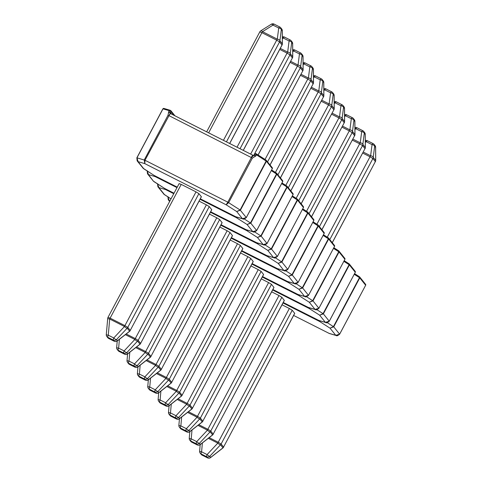 <?xml version="1.0" encoding="UTF-8"?>
<svg xmlns="http://www.w3.org/2000/svg" width="482" height="482" viewBox="0 0 482 482"><rect width="100%" height="100%" fill="white"/><g stroke="black" fill="none" stroke-linecap="round" stroke-linejoin="round"><path stroke-width="0.72" d="M251.351 157.554L169.007 115.662L144.98 160.265L144.811 163.633L144.257 159.946L167.917 115.451L169.134 110.655L162.994 108.848L136.966 157.801L138.093 161.657L137.159 160.88L136.858 157.789L144.98 160.265L227.811 202.169L251.447 157.367L254.285 155.041L255.978 155.849L252.327 158.15L228.667 202.645L226.16 204.784L227.811 202.169L240.114 209.983L266.142 161.03L256.508 154.855L255.978 155.849M173.869 115.258L171.008 111.673L168.808 115.794M196.023 191.878L181.232 184.395L110.119 318.138L124.91 325.621L196.023 191.878L198.897 193.637L127.784 327.38L130.236 330.441L201.349 196.698L198.897 193.637M179.177 183.66L181.232 184.395M106.335 334.496A2.826 0.464 5 0 0 106.287 334.574A2.826 0.464 5 0 0 108.269 335.189L113.77 337.972A2.826 0.85 43 0 0 116.469 339.623L117.385 340.762A2.826 0.934 52.1 0 1 117.259 340.973A2.826 0.934 52.1 0 1 117.024 341.045M114.306 341.28A2.826 0.596 -63.2 0 1 114.24 341.262A2.826 0.596 -63.2 0 1 114.198 341.226A2.826 2.747 141.3 0 0 117.385 340.762L129.634 331.212L127.188 328.152A2.826 2.747 141.3 0 0 127.784 327.38L124.91 325.621A2.826 0.596 -63.2 0 0 124.489 326.501A2.826 0.85 43 0 0 127.188 328.152L116.469 339.623A2.826 2.747 141.3 0 1 113.288 340.087L107.781 337.304L108.697 338.442L114.198 341.226L113.288 340.087A2.826 0.596 -63.2 0 1 113.77 337.972L124.489 326.501L109.697 319.018L108.269 335.189A2.826 0.596 -63.2 0 0 107.781 337.304A2.826 2.747 141.3 0 1 106.317 334.647M107.763 318.325A2.826 0.464 5 0 0 107.715 318.397A2.826 0.464 5 0 0 109.697 319.018A2.826 0.596 -63.2 0 1 110.119 318.138L108.064 317.403M129.634 331.212A2.826 0.934 52.1 0 1 129.507 331.423A2.826 2.826 0 0 0 130.267 330.519L130.236 330.441A2.826 2.747 141.3 0 1 129.634 331.212M259.846 31.939L261.907 32.674A2.826 0.596 116.8 0 1 262.503 31.673A2.826 1.06 -122 0 0 260.816 30.788L271.3 24.227A2.826 1.06 58 0 1 272.987 25.112L262.503 31.673L277.295 39.156L278.723 28.01A2.826 1.524 7.3 0 1 281.325 29.601L279.897 40.747A2.826 1.524 -172.7 0 0 277.295 39.156A2.826 0.596 116.8 0 0 276.698 40.157L261.907 32.674L208.64 132.845M271.119 24.443A2.826 1.06 58 0 1 271.3 24.227A2.826 2.826 0 0 1 274.071 24.1A2.826 0.596 116.8 0 0 272.987 25.112L278.723 28.01A2.826 0.596 116.8 0 1 279.807 26.998L274.071 24.1A2.826 0.596 116.8 0 1 274.119 24.136L279.753 26.986M229.649 143.473L282.018 44.977L279.572 41.916A2.826 2.747 141.3 0 0 279.897 40.747L282.35 43.808A2.826 0.615 -0.3 0 0 282.38 43.711A2.826 0.615 -0.3 0 0 282.35 43.615M282.277 30.607A2.826 0.615 179.7 0 1 282.307 30.691A2.826 0.615 179.7 0 1 282.271 30.788L281.325 29.601A2.826 2.747 141.3 0 0 280.741 27.757A2.826 2.826 0 0 0 279.807 26.998A2.826 0.596 116.8 0 1 279.855 27.04A2.826 2.747 141.3 0 1 280.741 27.757L281.687 28.944A2.826 2.747 141.3 0 1 282.271 30.788L282.35 43.808A2.826 2.747 141.3 0 1 282.018 44.977L281.97 45.073M244.428 218.973L243.006 218.942L236.126 216.918M243 218.936L242.434 218.701L246.302 217.563L272.324 168.616L266.438 161.253L240.41 210.206L236.704 211.544L240.114 209.983L246.314 217.593C244.38 219.057 243.277 219.503 243 218.936M154.113 175.412L177.243 187.161M235.903 216.828L200.295 198.819M137.171 160.898L143.431 168.58M254.321 155.035L254.815 154.047L253.809 155.355A1.133 0.651 75.7 0 1 253.966 155.264A1.133 0.651 75.7 0 1 254.942 156.638M251.441 157.728L252.327 158.15M167.917 115.451L168.61 115.825M168.32 112.818A1.133 0.88 -4 0 1 170.309 113.113A0.85 0.825 -38.7 0 0 170.652 113.638M126.212 333.99L135.285 338.581L206.392 204.838L199.066 201.127M206.392 204.838L209.266 206.591L138.159 340.334L140.605 343.395L211.719 209.658L209.266 206.591M116.704 347.456A2.826 0.464 5 0 0 116.656 347.528A2.826 0.464 5 0 0 118.638 348.149L124.139 350.932A2.826 0.85 43 0 0 126.844 352.583L127.754 353.722A2.826 0.934 52.1 0 1 127.628 353.933A2.826 0.934 52.1 0 1 127.393 354.005M124.675 354.24A2.826 0.596 -63.2 0 1 124.615 354.222A2.826 0.596 -63.2 0 1 124.567 354.186A2.826 2.747 141.3 0 0 127.754 353.722L140.003 344.172L137.557 341.111A2.826 2.747 141.3 0 0 138.159 340.334L135.285 338.581A2.826 0.596 -63.2 0 0 134.858 339.461A2.826 0.85 43 0 0 137.557 341.111L126.844 352.583A2.826 2.747 141.3 0 1 123.657 353.047L118.156 350.263L119.066 351.402L124.567 354.186L123.657 353.047A2.826 0.596 -63.2 0 1 124.139 350.932L134.858 339.461L125.362 334.653M140.003 344.172A2.826 0.934 52.1 0 1 139.876 344.377A2.826 2.826 0 0 0 140.636 343.473L140.605 343.395A2.826 2.747 141.3 0 1 140.003 344.172M282.344 37.234A2.826 1.06 58 0 1 283.356 38.066L282.356 38.693M292.646 43.561A2.826 0.615 179.7 0 1 292.676 43.651A2.826 2.826 0 0 0 292.056 41.904L291.11 40.717A2.826 2.747 141.3 0 0 290.224 39.994A2.826 0.596 116.8 0 0 290.176 39.958A2.826 0.596 116.8 0 0 289.092 40.97A2.826 1.524 7.3 0 1 291.694 42.561L290.266 53.707A2.826 1.524 -172.7 0 0 287.664 52.11L289.092 40.97L283.356 38.066A2.826 0.596 116.8 0 1 284.446 37.06A2.826 2.826 0 0 0 282.344 36.879M243.247 150.354L292.393 57.93L289.941 54.87A2.826 2.747 141.3 0 0 290.266 53.707L292.719 56.768A2.826 0.615 -0.3 0 0 292.749 56.671A2.826 0.615 -0.3 0 0 292.719 56.575M292.056 41.904A2.826 2.747 141.3 0 1 292.646 43.748L292.719 56.768A2.826 2.747 141.3 0 1 292.393 57.93L292.423 58.015A2.826 2.826 0 0 0 292.749 56.671L292.676 43.651A2.826 0.615 179.7 0 1 292.646 43.748L291.694 42.561A2.826 2.747 141.3 0 0 291.11 40.717A2.826 2.826 0 0 0 290.176 39.958L284.446 37.06A2.826 0.596 116.8 0 1 284.488 37.096L290.122 39.946M254.797 231.932L252.803 231.655L256.671 230.523L282.699 181.569L276.807 174.213L250.779 223.16L247.073 224.504L250.483 222.943L276.511 173.99L271.282 170.634M246.272 229.787L253.375 231.896C253.646 232.463 254.749 232.011 256.683 230.553L250.779 223.16L244.344 219.003M164.483 188.366L174.014 193.222L164.699 188.516M147.215 171.014L148.462 174.617L153.378 181.13L164.736 188.528L153.8 181.539M237.632 217.364L236.529 217.744L236.987 217.171M154.782 175.797L155.18 176.593L148.462 174.617L147.534 173.839L147.149 170.971M147.546 173.857L153.372 181.136M176.996 187.625L155.18 176.593L154.397 175.605M136.581 346.95L145.654 351.535L216.767 217.792L209.435 214.086M216.767 217.792L219.635 219.551L148.528 353.294L150.974 356.355L222.088 222.612L219.635 219.551M127.073 360.416A2.826 0.464 5 0 0 127.031 360.488A2.826 0.464 5 0 0 129.007 361.108L134.514 363.892A2.826 0.85 43 0 0 137.213 365.543L138.123 366.682A2.826 0.934 52.1 0 1 137.997 366.886A2.826 0.934 52.1 0 1 137.762 366.959M135.044 367.194A2.826 0.596 -63.2 0 1 134.984 367.182A2.826 0.596 -63.2 0 1 134.936 367.145A2.826 2.747 141.3 0 0 138.123 366.682L150.378 357.126L147.926 354.065A2.826 2.747 141.3 0 0 148.528 353.294L145.654 351.535A2.826 0.596 -63.2 0 0 145.227 352.414A2.826 0.85 43 0 0 147.926 354.065L137.213 365.543A2.826 2.747 141.3 0 1 134.026 366.007L128.525 363.223L129.435 364.362L134.936 367.145L134.026 366.007A2.826 0.596 -63.2 0 1 134.514 363.892L145.227 352.414L135.731 347.612M150.378 357.126A2.826 0.934 52.1 0 1 150.251 357.337A2.826 2.826 0 0 0 151.005 356.433L150.974 356.355A2.826 2.747 141.3 0 1 150.378 357.126M292.713 50.194A2.826 1.06 58 0 1 293.725 51.026L292.725 51.652M303.015 56.521A2.826 0.615 179.7 0 1 303.045 56.611A2.826 2.826 0 0 0 302.431 54.858L301.479 53.671A2.826 2.747 141.3 0 0 300.593 52.954A2.826 0.596 116.8 0 0 300.545 52.918A2.826 0.596 116.8 0 0 299.461 53.924A2.826 1.524 7.3 0 1 302.063 55.52L300.635 66.661A2.826 1.524 -172.7 0 0 298.033 65.07L299.461 53.924L293.725 51.026A2.826 0.596 116.8 0 1 294.815 50.014A2.826 2.826 0 0 0 292.713 49.833M258.057 154.969L302.762 70.89L300.31 67.829A2.826 2.747 141.3 0 0 300.635 66.661L303.088 69.721A2.826 0.615 -0.3 0 0 303.124 69.625A2.826 0.615 -0.3 0 0 303.088 69.529M302.431 54.858A2.826 2.747 141.3 0 1 303.015 56.707L303.088 69.721A2.826 2.747 141.3 0 1 302.762 70.89L302.792 70.968A2.826 2.826 0 0 0 303.124 69.625L303.045 56.611A2.826 0.615 179.7 0 1 303.015 56.707L302.063 55.52A2.826 2.747 141.3 0 0 301.479 53.671A2.826 2.826 0 0 0 300.545 52.918L294.815 50.014A2.826 0.596 116.8 0 1 294.857 50.056L300.491 52.9M265.166 244.892L263.172 244.615L267.04 243.476L293.068 194.529L287.176 187.167L261.148 236.12L257.442 237.457L260.858 235.897L286.88 186.95L281.651 183.594M256.641 242.741L263.744 244.856C264.016 245.416 265.124 244.97 267.052 243.512L267.016 243.518M157.584 183.973L158.831 187.57L157.915 186.811L164.175 194.499M248.001 230.318L246.898 230.703L247.362 230.131M157.596 183.708L157.909 186.793L157.518 183.925M165.151 188.751L165.549 189.547L164.766 188.558M146.956 359.903L156.023 364.494L227.136 230.751L219.804 227.046M227.136 230.751L230.01 232.511L158.897 366.254L161.343 369.314L232.457 235.571L230.01 232.511M137.448 373.369A2.826 0.464 5 0 0 137.4 373.448A2.826 0.464 5 0 0 139.376 374.062L144.883 376.846A2.826 0.85 43 0 0 147.582 378.497L148.492 379.635A2.826 0.934 52.1 0 1 148.366 379.846A2.826 0.934 52.1 0 1 148.137 379.918M145.413 380.153A2.826 0.596 -63.2 0 1 145.353 380.141A2.826 0.596 -63.2 0 1 145.305 380.099A2.826 2.747 141.3 0 0 148.492 379.635L160.747 370.086L158.295 367.025A2.826 2.747 141.3 0 0 158.897 366.254L156.023 364.494A2.826 0.596 -63.2 0 0 155.596 365.374A2.826 0.85 43 0 0 158.295 367.025L147.582 378.497A2.826 2.747 141.3 0 1 144.395 378.96L138.894 376.177L139.804 377.316L145.305 380.099L144.395 378.96A2.826 0.596 -63.2 0 1 144.883 376.846L155.596 365.374L146.1 360.572M160.747 370.086A2.826 0.934 52.1 0 1 160.62 370.297A2.826 2.826 0 0 0 161.38 369.393L161.343 369.314A2.826 2.747 141.3 0 1 160.747 370.086M303.088 63.154A2.826 1.06 58 0 1 304.094 63.986L303.094 64.612M313.39 69.48A2.826 0.615 179.7 0 1 313.421 69.565A2.826 2.826 0 0 0 312.8 67.817L311.848 66.63A2.826 2.747 141.3 0 0 310.962 65.914A2.826 0.596 116.8 0 0 310.92 65.877A2.826 0.596 116.8 0 0 309.83 66.884A2.826 1.524 7.3 0 1 312.432 68.474L311.011 79.62A2.826 1.524 -172.7 0 0 308.402 78.03L309.83 66.884L304.094 63.986A2.826 0.596 116.8 0 1 305.184 62.973A2.826 2.826 0 0 0 303.082 62.793M270.022 164.922L313.131 83.85L310.679 80.789A2.826 2.747 141.3 0 0 311.011 79.62L313.457 82.681A2.826 0.615 -0.3 0 0 313.493 82.585A2.826 0.615 -0.3 0 0 313.457 82.488M312.8 67.817A2.826 2.747 141.3 0 1 313.384 69.661L313.457 82.681A2.826 2.747 141.3 0 1 313.131 83.85L313.161 83.928A2.826 2.826 0 0 0 313.493 82.585L313.421 69.565A2.826 0.615 179.7 0 1 313.384 69.661L312.432 68.474A2.826 2.747 141.3 0 0 311.848 66.63A2.826 2.826 0 0 0 310.92 65.877L305.184 62.973A2.826 0.596 116.8 0 1 305.227 63.009L310.86 65.859M275.541 257.846L273.541 257.575L277.409 256.436L303.437 207.489L297.545 200.126L271.517 249.08L267.811 250.417L271.227 248.857L297.255 199.903L292.02 196.554M267.01 255.701L274.113 257.816C274.391 258.376 275.493 257.93 277.421 256.466L271.517 249.08L265.082 244.922M258.376 243.277L257.268 243.657L257.731 243.091M167.953 196.933L169.2 200.53L168.272 199.753L167.887 196.885M157.325 372.863L166.392 377.454L237.506 243.711L230.173 240M237.506 243.711L240.379 245.471L169.266 379.207L171.719 382.268L242.826 248.531L240.379 245.471M147.817 386.329A2.826 0.464 5 0 0 147.769 386.401A2.826 0.464 5 0 0 149.751 387.022L155.252 389.805A2.826 0.85 43 0 0 157.951 391.456L158.861 392.595A2.826 0.934 52.1 0 1 158.735 392.806A2.826 0.934 52.1 0 1 158.506 392.878M155.782 393.113A2.826 0.596 -63.2 0 1 155.722 393.095A2.826 0.596 -63.2 0 1 155.674 393.059A2.826 2.747 141.3 0 0 158.861 392.595L171.116 383.045L168.664 379.985A2.826 2.747 141.3 0 0 169.266 379.207L166.392 377.454A2.826 0.596 -63.2 0 0 165.965 378.334A2.826 0.85 43 0 0 168.664 379.985L157.951 391.456A2.826 2.747 141.3 0 1 154.764 391.92L149.263 389.137L150.173 390.275L155.674 393.059L154.764 391.92A2.826 0.596 -63.2 0 1 155.252 389.805L165.965 378.334L156.469 373.526M171.116 383.045A2.826 0.934 52.1 0 1 170.99 383.25A2.826 2.826 0 0 0 171.749 382.353L171.719 382.268A2.826 2.747 141.3 0 1 171.116 383.045M313.457 76.108A2.826 1.06 58 0 1 314.463 76.939L313.463 77.566M323.759 82.434A2.826 0.615 179.7 0 1 323.79 82.524A2.826 2.826 0 0 0 323.169 80.777L322.217 79.59A2.826 2.747 141.3 0 0 321.331 78.867A2.826 0.596 116.8 0 0 321.289 78.831A2.826 0.596 116.8 0 0 320.199 79.843A2.826 1.524 7.3 0 1 322.801 81.434L321.38 92.58A2.826 1.524 -172.7 0 0 318.771 90.984L320.199 79.843L314.463 76.939A2.826 0.596 116.8 0 1 315.553 75.933A2.826 2.826 0 0 0 313.451 75.752M280.391 177.882L323.5 96.804L321.048 93.743A2.826 2.747 141.3 0 0 321.38 92.58L323.826 95.641A2.826 0.615 -0.3 0 0 323.862 95.544A2.826 0.615 -0.3 0 0 323.826 95.448M323.169 80.777A2.826 2.747 141.3 0 1 323.753 82.621L323.826 95.641A2.826 2.747 141.3 0 1 323.5 96.804L323.53 96.888A2.826 2.826 0 0 0 323.862 95.544L323.79 82.524A2.826 0.615 179.7 0 1 323.753 82.621L322.801 81.434A2.826 2.747 141.3 0 0 322.217 79.59A2.826 2.826 0 0 0 321.289 78.831L315.553 75.933A2.826 0.596 116.8 0 1 315.602 75.969L321.229 78.819M285.91 270.806L283.91 270.529L287.778 269.396L313.806 220.443L307.92 213.086L281.892 262.033L278.186 263.377L281.596 261.816L307.624 212.863L302.389 209.507M277.379 268.661L284.482 270.776C284.76 271.336 285.862 270.884 287.79 269.426L287.76 269.432M268.745 256.237L267.637 256.617L268.1 256.044M167.694 385.823L176.761 390.408L247.875 256.671L240.542 252.96M247.875 256.671L250.748 258.424L179.635 392.167L182.088 395.228L253.195 261.485L250.748 258.424M158.186 399.289A2.826 0.464 5 0 0 158.138 399.361A2.826 0.464 5 0 0 160.12 399.982L165.621 402.765A2.826 0.85 43 0 0 168.32 404.416L169.23 405.555A2.826 0.934 52.1 0 1 169.104 405.76A2.826 0.934 52.1 0 1 168.875 405.832M166.157 406.067A2.826 0.596 -63.2 0 1 166.091 406.055A2.826 0.596 -63.2 0 1 166.049 406.019A2.826 2.747 141.3 0 0 169.23 405.555L181.485 396.005L179.039 392.938A2.826 2.747 141.3 0 0 179.635 392.167L176.761 390.408A2.826 0.596 -63.2 0 0 176.334 391.288A2.826 0.85 43 0 0 179.039 392.938L168.32 404.416A2.826 2.747 141.3 0 1 165.133 404.88L159.632 402.096L160.542 403.235L166.049 406.019L165.133 404.88A2.826 0.596 -63.2 0 1 165.621 402.765L176.334 391.288L166.838 386.486M181.485 396.005A2.826 0.934 52.1 0 1 181.359 396.21A2.826 2.826 0 0 0 182.118 395.306L182.088 395.228A2.826 2.747 141.3 0 1 181.485 396.005M323.826 89.068A2.826 1.06 58 0 1 324.838 89.899L323.832 90.526M334.128 95.394A2.826 0.615 179.7 0 1 334.159 95.484A2.826 2.826 0 0 0 333.538 93.731L332.586 92.544A2.826 2.747 141.3 0 0 331.7 91.827A2.826 0.596 116.8 0 0 331.658 91.791A2.826 0.596 116.8 0 0 330.568 92.797A2.826 1.524 7.3 0 1 333.176 94.394L331.749 105.534A2.826 1.524 -172.7 0 0 329.146 103.943L330.568 92.797L324.838 89.899A2.826 0.596 116.8 0 1 325.922 88.887A2.826 2.826 0 0 0 323.82 88.706M290.76 190.842L333.869 109.763L331.423 106.703A2.826 2.747 141.3 0 0 331.749 105.534L334.195 108.595A2.826 0.615 -0.3 0 0 334.231 108.498A2.826 0.615 -0.3 0 0 334.195 108.402M333.538 93.731A2.826 2.747 141.3 0 1 334.122 95.581L334.195 108.595A2.826 2.747 141.3 0 1 333.869 109.763L333.899 109.842A2.826 2.826 0 0 0 334.231 108.498L334.159 95.484A2.826 0.615 179.7 0 1 334.122 95.581L333.176 94.394A2.826 2.747 141.3 0 0 332.586 92.544A2.826 2.826 0 0 0 331.658 91.791L325.922 88.887A2.826 0.596 116.8 0 1 325.971 88.929L331.598 91.779M296.279 283.765L294.857 283.729L287.977 281.705M285.826 270.836L292.261 274.993L298.159 282.386C296.231 283.844 295.129 284.29 294.845 283.729L294.279 283.488L298.147 282.356L324.175 233.402L318.289 226.04L292.261 274.993L288.555 276.331L291.965 274.77L317.993 225.823L312.758 222.467M287.748 281.621L252.14 263.606L287.561 281.512L294.279 283.488L288.555 276.331L278.012 269.577L278.469 269.004M279.114 269.191L278.012 269.577L241.524 251.116M178.063 398.777L187.13 403.368L258.244 269.625L250.917 265.919M258.244 269.625L261.117 271.384L190.004 405.127L192.457 408.188L263.57 274.445L261.117 271.384M168.555 412.243A2.826 0.464 5 0 0 168.507 412.321A2.826 0.464 5 0 0 170.489 412.935L175.99 415.719A2.826 0.85 43 0 0 178.689 417.376L179.605 418.509A2.826 0.934 52.1 0 1 179.473 418.719A2.826 0.934 52.1 0 1 179.244 418.792M176.526 419.027A2.826 0.596 -63.2 0 1 176.46 419.015A2.826 0.596 -63.2 0 1 176.418 418.972A2.826 2.747 141.3 0 0 179.605 418.509L191.854 408.959L189.408 405.898A2.826 2.747 141.3 0 0 190.004 405.127L187.13 403.368A2.826 0.596 -63.2 0 0 186.703 404.247A2.826 0.85 43 0 0 189.408 405.898L178.689 417.376A2.826 2.747 141.3 0 1 175.508 417.834L170.001 415.05L170.917 416.189L176.418 418.972L175.508 417.834A2.826 0.596 -63.2 0 1 175.99 415.719L186.703 404.247L177.207 399.445M191.854 408.959A2.826 0.934 52.1 0 1 191.728 409.17A2.826 2.826 0 0 0 192.487 408.266L192.457 408.188A2.826 2.747 141.3 0 1 191.854 408.959M334.195 102.027A2.826 1.06 58 0 1 335.207 102.859L334.201 103.485M344.497 108.354A2.826 0.615 179.7 0 1 344.528 108.438A2.826 2.826 0 0 0 343.907 106.691L342.961 105.504A2.826 2.747 141.3 0 0 342.069 104.787A2.826 0.596 116.8 0 0 342.027 104.751A2.826 0.596 116.8 0 0 340.937 105.757A2.826 1.524 7.3 0 1 343.546 107.347L342.118 118.494A2.826 1.524 -172.7 0 0 339.515 116.903L340.937 105.757L335.207 102.859A2.826 0.596 116.8 0 1 336.291 101.847A2.826 2.826 0 0 0 334.195 101.666M301.13 203.796L344.238 122.723L341.792 119.663A2.826 2.747 141.3 0 0 342.118 118.494L344.57 121.554A2.826 0.615 -0.3 0 0 344.6 121.458A2.826 0.615 -0.3 0 0 344.564 121.362M343.907 106.691A2.826 2.747 141.3 0 1 344.491 108.534L344.57 121.554A2.826 2.747 141.3 0 1 344.238 122.723L344.269 122.802A2.826 2.826 0 0 0 344.6 121.458L344.528 108.438A2.826 0.615 179.7 0 1 344.491 108.534L343.546 107.347A2.826 2.747 141.3 0 0 342.961 105.504A2.826 2.826 0 0 0 342.027 104.751L336.291 101.847A2.826 0.596 116.8 0 1 336.34 101.883L341.973 104.733M306.648 296.719L304.648 296.448L308.516 295.309L334.544 246.362L328.658 239L302.63 287.953L298.924 289.29L302.335 287.73L328.363 238.777L323.127 235.427M298.117 294.574L305.227 296.689M289.483 282.151L288.381 282.53L288.839 281.964M188.432 411.736L197.506 416.328L268.613 282.585L261.286 278.873M268.613 282.585L271.487 284.344L200.373 418.081L202.826 421.141L273.939 287.405L271.487 284.344M178.924 425.202A2.826 0.464 5 0 0 178.876 425.275A2.826 0.464 5 0 0 180.858 425.895L186.359 428.679A2.826 0.85 43 0 0 189.058 430.33L189.974 431.468A2.826 0.934 52.1 0 1 189.848 431.679A2.826 0.934 52.1 0 1 189.613 431.752M186.895 431.986A2.826 0.596 -63.2 0 1 186.829 431.968A2.826 0.596 -63.2 0 1 186.787 431.932A2.826 2.747 141.3 0 0 189.974 431.468L202.223 421.919L199.777 418.858A2.826 2.747 141.3 0 0 200.373 418.081L197.506 416.328A2.826 0.596 -63.2 0 0 197.078 417.207A2.826 0.85 43 0 0 199.777 418.858L189.058 430.33A2.826 2.747 141.3 0 1 185.877 430.794L180.37 428.01L181.286 429.149L186.787 431.932L185.877 430.794A2.826 0.596 -63.2 0 1 186.359 428.679L197.078 417.207L187.582 412.399M202.223 421.919A2.826 0.934 52.1 0 1 202.097 422.124A2.826 2.826 0 0 0 202.856 421.226L202.826 421.141A2.826 2.747 141.3 0 1 202.223 421.919M344.564 114.987A2.826 1.06 58 0 1 345.576 115.813L344.576 116.445M354.866 121.307A2.826 0.615 179.7 0 1 354.897 121.398A2.826 2.826 0 0 0 354.276 119.65L353.33 118.464A2.826 2.747 141.3 0 0 352.444 117.741A2.826 0.596 116.8 0 0 352.396 117.704A2.826 0.596 116.8 0 0 351.312 118.717A2.826 1.524 7.3 0 1 353.915 120.307L352.487 131.453A2.826 1.524 -172.7 0 0 349.884 129.857L351.312 118.717L345.576 115.813A2.826 0.596 116.8 0 1 346.66 114.806A2.826 2.826 0 0 0 344.564 114.626M311.499 216.755L354.607 135.677L352.161 132.616A2.826 2.747 141.3 0 0 352.487 131.453L354.939 134.514A2.826 0.615 -0.3 0 0 354.969 134.418A2.826 0.615 -0.3 0 0 354.939 134.321M354.276 119.65A2.826 2.747 141.3 0 1 354.86 121.494L354.939 134.514A2.826 2.747 141.3 0 1 354.607 135.677L354.638 135.761A2.826 2.826 0 0 0 354.969 134.418L354.897 121.398A2.826 0.615 179.7 0 1 354.86 121.494L353.915 120.307A2.826 2.747 141.3 0 0 353.33 118.464A2.826 2.826 0 0 0 352.396 117.704L346.66 114.806A2.826 0.596 116.8 0 1 346.709 114.843L352.342 117.692M317.017 309.679L315.023 309.402L318.891 308.269L344.913 259.316L339.027 251.959L312.999 300.907L309.293 302.25L312.704 300.69L338.732 251.737L333.502 248.381M308.492 307.534L315.596 309.649C315.867 310.209 316.969 309.757 318.903 308.299L318.867 308.305M299.852 295.111L298.75 295.49L299.208 294.918M198.801 424.696L207.875 429.281L278.982 295.544L271.655 291.833M278.982 295.544L281.856 297.298L210.748 431.041L213.195 434.101L284.308 300.358L281.856 297.298M189.293 438.162A2.826 0.464 5 0 0 189.251 438.234A2.826 0.464 5 0 0 191.227 438.855L196.728 441.639A2.826 0.85 43 0 0 199.434 443.289L200.343 444.428A2.826 0.934 52.1 0 1 200.217 444.633A2.826 0.934 52.1 0 1 199.982 444.705M197.265 444.94A2.826 0.596 -63.2 0 1 197.204 444.928A2.826 0.596 -63.2 0 1 197.156 444.892A2.826 2.747 141.3 0 0 200.343 444.428L212.598 434.878L210.146 431.818A2.826 2.747 141.3 0 0 210.748 431.041L207.875 429.281A2.826 0.596 -63.2 0 0 207.447 430.161A2.826 0.85 43 0 0 210.146 431.818L199.434 443.289A2.826 2.747 141.3 0 1 196.246 443.753L190.745 440.97L191.655 442.108L197.156 444.892L196.246 443.753A2.826 0.596 -63.2 0 1 196.728 441.639L207.447 430.161L197.951 425.359M212.598 434.878A2.826 0.934 52.1 0 1 212.466 435.083A2.826 2.826 0 0 0 213.225 434.18L213.195 434.101A2.826 2.747 141.3 0 1 212.598 434.878M354.933 127.941A2.826 1.06 58 0 1 355.945 128.772L354.945 129.399M365.236 134.267A2.826 0.615 179.7 0 1 365.266 134.358A2.826 2.826 0 0 0 364.645 132.604L363.699 131.417A2.826 2.747 141.3 0 0 362.813 130.7A2.826 0.596 116.8 0 0 362.765 130.664A2.826 0.596 116.8 0 0 361.681 131.676A2.826 1.524 7.3 0 1 364.284 133.267L362.856 144.407A2.826 1.524 -172.7 0 0 360.253 142.817L361.681 131.676L355.945 128.772A2.826 0.596 116.8 0 1 357.035 127.76A2.826 2.826 0 0 0 354.933 127.579M321.868 229.715L364.982 148.637L362.53 145.576A2.826 2.747 141.3 0 0 362.856 144.407L365.308 147.468A2.826 0.615 -0.3 0 0 365.344 147.371A2.826 0.615 -0.3 0 0 365.308 147.275M364.645 132.604A2.826 2.747 141.3 0 1 365.236 134.454L365.308 147.468A2.826 2.747 141.3 0 1 364.982 148.637L365.013 148.715A2.826 2.826 0 0 0 365.344 147.371L365.266 134.358A2.826 0.615 179.7 0 1 365.236 134.454L364.284 133.267A2.826 2.747 141.3 0 0 363.699 131.417A2.826 2.826 0 0 0 362.765 130.664L357.035 127.76A2.826 0.596 116.8 0 1 357.078 127.802L362.711 130.652M327.386 322.639L325.392 322.362L329.26 321.229L355.288 272.276L349.396 264.919L323.368 313.866L319.662 315.204L323.073 313.643L349.101 264.696L343.871 261.34M318.861 320.494L325.965 322.603C326.236 323.163 327.344 322.717 329.272 321.259L329.236 321.265M310.221 308.064L309.119 308.45L309.577 307.877M209.17 437.65L218.244 442.241L289.357 308.498L282.024 304.793M289.357 308.498L292.231 310.257L221.118 444L223.564 447.061L294.677 313.318L292.231 310.257M199.668 451.122A2.826 0.464 5 0 0 199.62 451.194A2.826 0.464 5 0 0 201.597 451.809L207.103 454.592A2.826 0.85 43 0 0 209.803 456.249L210.712 457.388A2.826 0.934 52.1 0 1 210.586 457.593A2.826 0.934 52.1 0 1 210.351 457.665M207.634 457.9A2.826 0.596 -63.2 0 1 207.573 457.888A2.826 0.596 -63.2 0 1 207.525 457.846A2.826 2.747 141.3 0 0 210.712 457.388L222.967 447.832L220.515 444.772A2.826 2.747 141.3 0 0 221.118 444L218.244 442.241A2.826 0.596 -63.2 0 0 217.816 443.121A2.826 0.85 43 0 0 220.515 444.772L209.803 456.249A2.826 2.747 141.3 0 1 206.615 456.707L201.115 453.923L202.024 455.062L207.525 457.846L206.615 456.707A2.826 0.596 -63.2 0 1 207.103 454.592L217.816 443.121L208.32 438.319M222.967 447.832A2.826 0.934 52.1 0 1 222.841 448.043A2.826 2.826 0 0 0 223.594 447.139L223.564 447.061A2.826 2.747 141.3 0 1 222.967 447.832M365.302 140.901A2.826 1.06 58 0 1 366.314 141.732L365.314 142.359M375.605 147.227A2.826 0.615 179.7 0 1 375.635 147.317A2.826 2.826 0 0 0 375.02 145.564L374.068 144.377A2.826 2.747 141.3 0 0 373.182 143.66A2.826 0.596 116.8 0 0 373.134 143.624A2.826 0.596 116.8 0 0 372.05 144.63A2.826 1.524 7.3 0 1 374.653 146.227L373.225 157.367A2.826 1.524 -172.7 0 0 370.622 155.776L372.05 144.63L366.314 141.732A2.826 0.596 116.8 0 1 367.404 140.72A2.826 2.826 0 0 0 365.302 140.539M332.243 242.669L375.351 161.597L372.899 158.536A2.826 2.747 141.3 0 0 373.225 157.367L375.677 160.428A2.826 0.615 -0.3 0 0 375.713 160.331A2.826 0.615 -0.3 0 0 375.677 160.235M375.02 145.564A2.826 2.747 141.3 0 1 375.605 147.408L375.677 160.428A2.826 2.747 141.3 0 1 375.351 161.597L375.382 161.675A2.826 2.826 0 0 0 375.713 160.331L375.635 147.317A2.826 0.615 179.7 0 1 375.605 147.408L374.653 146.227A2.826 2.747 141.3 0 0 374.068 144.377A2.826 2.826 0 0 0 373.134 143.624L367.404 140.72A2.826 0.596 116.8 0 1 367.447 140.756L373.08 143.606M337.755 335.593L336.334 335.562L329.459 333.538M327.302 322.669L333.737 326.826L339.641 334.219C337.713 335.677 336.605 336.123 336.328 335.556L335.761 335.321L339.629 334.183L365.657 285.236L359.765 277.873L333.737 326.826L330.031 328.164L333.448 326.603L359.47 277.65L354.24 274.3M329.23 333.448L293.622 315.439L329.043 333.345L335.761 335.321L330.031 328.164L319.488 321.41L319.952 320.837M320.59 321.024L319.488 321.41L283.006 302.949M174.96 115.807L170.929 110.77A0.85 0.825 141.3 0 0 170.664 110.559L170.194 110.3A0.85 0.771 -73.6 0 0 170.038 110.233L170.929 110.77A0.85 0.825 141.3 0 1 171.008 111.673L169.134 110.655A0.85 0.771 -73.6 0 1 170.038 110.233L163.898 108.426A0.85 0.771 106.4 0 0 162.994 108.848L136.858 157.789L137.165 160.88M266.148 160.163A0.85 0.825 141.3 0 1 266.438 161.253L266.142 161.03A0.85 0.554 -57.3 0 0 266.082 160.108L256.442 153.933A0.85 0.554 122.7 0 1 256.508 154.855L254.815 154.047L256.442 153.933A0.85 0.554 122.7 0 0 256.382 153.903L255.96 153.71A0.85 0.825 141.3 0 0 254.851 154.041M256.496 153.975L266.022 160.078A0.85 0.554 -57.3 0 1 266.082 160.108L272.252 167.706L272.306 168.652M200.301 198.807L235.716 216.725L242.434 218.701L236.704 211.544L226.16 204.784L144.811 163.633L138.093 161.657L143.817 168.814L154.367 175.569L177.249 187.149M170.471 113.469L170.694 113.65A2.826 0.596 116.8 0 1 170.736 113.686L252.978 155.288M168.604 111.649L170.477 112.668L171.646 114.132M136.888 157.783L162.88 108.842L163.898 108.426A0.85 0.771 106.4 0 1 164.055 108.498M223.437 140.328L276.698 40.157L279.572 41.916L226.438 141.847M108.799 338.497A2.826 0.596 -63.2 0 1 108.739 338.478A2.826 0.596 -63.2 0 1 108.697 338.442A2.826 2.747 141.3 0 1 107.811 337.725L106.896 336.587A2.826 2.826 0 0 1 106.287 334.574L107.715 318.397A2.826 2.826 0 0 1 108.034 317.319L179.147 183.582M130.182 330.538L201.38 196.777M251.351 157.313A2.826 0.596 -63.2 0 1 253.032 155.3L170.694 113.65A2.826 0.596 116.8 0 0 169.007 115.662M253.436 155.367L253.032 155.3A2.826 0.596 -63.2 0 1 253.08 155.343M162.916 108.836A0.85 0.825 141.3 0 1 163.5 108.426M246.314 217.593L272.324 168.616A0.85 0.825 -38.7 0 0 272.252 167.706M271.625 169.983L276.391 173.038A0.85 0.554 -57.3 0 1 276.511 173.99L276.807 174.213A0.85 0.825 141.3 0 0 276.728 173.309L282.621 180.666L282.675 181.612M246.501 229.872L210.664 211.779L246.085 229.679L252.803 231.655L247.073 224.504L236.529 217.744L200.042 199.289M237.036 147.209L287.067 53.116L289.941 54.87L240.036 148.727M280.283 48.381L287.664 52.11A2.826 0.596 116.8 0 0 287.067 53.116L279.735 49.405M119.422 339.286L118.638 348.149A2.826 0.596 -63.2 0 0 118.156 350.263A2.826 2.747 141.3 0 1 116.686 347.606M119.168 351.45A2.826 0.596 -63.2 0 1 119.108 351.438A2.826 0.596 -63.2 0 1 119.066 351.402A2.826 2.747 141.3 0 1 118.18 350.685L117.271 349.546A2.826 2.826 0 0 1 116.656 347.528L117.234 340.985L129.507 331.423M140.551 343.497L211.749 209.736M243.308 150.384L292.339 58.033M256.683 230.553L282.699 181.569A0.85 0.825 -38.7 0 0 282.621 180.666M276.517 173.122A0.85 0.825 141.3 0 1 276.728 173.309L271.631 169.977M286.886 186.076A0.85 0.825 141.3 0 1 287.097 186.263L282 182.937L286.76 185.992A0.85 0.554 -57.3 0 1 286.88 186.95L287.176 187.167A0.85 0.825 141.3 0 0 287.097 186.263L292.99 193.625L293.044 194.565M256.87 242.832L221.033 224.733L256.454 242.639L263.172 244.615L257.442 237.457L246.898 230.703L210.411 212.243M173.761 193.704L165.549 189.547L158.831 187.57L164.561 194.728L171.02 198.867M254.713 231.963L261.148 236.12L267.052 243.512L293.068 194.529A0.85 0.825 -38.7 0 0 292.99 193.625M250.634 154.089L297.436 66.07L300.31 67.829L253.797 155.306M290.652 61.334L298.033 65.07A2.826 0.596 116.8 0 0 297.436 66.07L290.11 62.365M129.791 352.246L129.007 361.108A2.826 0.596 -63.2 0 0 128.525 363.223A2.826 2.747 141.3 0 1 127.061 360.566M129.537 364.41A2.826 0.596 -63.2 0 1 129.477 364.398A2.826 0.596 -63.2 0 1 129.435 364.362A2.826 2.747 141.3 0 1 128.549 363.639L127.64 362.5A2.826 2.826 0 0 1 127.031 360.488L127.603 353.945M150.92 356.451L222.118 222.69M258.111 154.999L302.708 70.987M297.255 199.036A0.85 0.825 141.3 0 1 297.472 199.223L292.369 195.891L297.129 198.952A0.85 0.554 -57.3 0 1 297.255 199.903L297.545 200.126A0.85 0.825 141.3 0 0 297.472 199.223L303.359 206.585L303.413 207.525M231.408 237.68L266.823 255.599L273.541 257.575L267.811 250.417L257.268 243.657L220.786 225.202M170.007 200.765L169.2 200.53L169.76 201.229M265.046 159.446L307.805 79.03L310.679 80.789L267.57 161.862M301.021 74.294L308.402 78.03A2.826 0.596 116.8 0 0 307.805 79.03L300.479 75.319M140.16 365.199L139.376 374.062A2.826 0.596 -63.2 0 0 138.894 376.177A2.826 2.747 141.3 0 1 137.43 373.52M139.907 377.37A2.826 0.596 -63.2 0 1 139.852 377.352A2.826 0.596 -63.2 0 1 139.804 377.316A2.826 2.747 141.3 0 1 138.918 376.599L138.009 375.46A2.826 2.826 0 0 1 137.4 373.448L137.972 366.904M161.289 369.411L232.487 235.65M270.065 164.977L313.077 83.946M277.421 256.466L303.437 207.489A0.85 0.825 -38.7 0 0 303.359 206.585M307.624 211.996A0.85 0.825 141.3 0 1 307.841 212.182L302.738 208.851L307.498 211.911A0.85 0.554 -57.3 0 1 307.624 212.863L307.92 213.086A0.85 0.825 141.3 0 0 307.841 212.182L313.728 219.539L313.788 220.485M277.608 268.745L241.771 250.652L277.192 268.552L283.91 270.529L278.186 263.377L267.637 256.617L231.155 238.162M275.451 257.876L281.892 262.033L287.79 269.426L313.806 220.443A0.85 0.825 -38.7 0 0 313.728 219.539M275.421 172.405L318.174 91.99L321.048 93.743L277.939 174.821M311.396 87.254L318.771 90.984A2.826 0.596 116.8 0 0 318.174 91.99L310.848 88.278M150.529 378.159L149.751 387.022A2.826 0.596 -63.2 0 0 149.263 389.137A2.826 2.747 141.3 0 1 147.799 386.48M150.276 390.33A2.826 0.596 -63.2 0 1 150.221 390.312A2.826 0.596 -63.2 0 1 150.173 390.275A2.826 2.747 141.3 0 1 149.287 389.558L148.378 388.42A2.826 2.826 0 0 1 147.769 386.401L148.348 379.864M171.658 382.371L242.856 248.61M280.434 177.936L323.446 96.906M317.993 224.949A0.85 0.825 141.3 0 1 318.21 225.136L313.107 221.81L317.873 224.865A0.85 0.554 -57.3 0 1 317.993 225.823L318.289 226.04A0.85 0.825 141.3 0 0 318.21 225.136L324.097 232.499L324.157 233.445M285.79 185.365L328.549 104.943L331.423 106.703L288.308 187.781M321.765 100.208L329.146 103.943A2.826 0.596 116.8 0 0 328.549 104.943L321.217 101.238M160.898 391.119L160.12 399.982A2.826 0.596 -63.2 0 0 159.632 402.096A2.826 2.747 141.3 0 1 158.168 399.439M160.645 403.283A2.826 0.596 -63.2 0 1 160.59 403.271A2.826 0.596 -63.2 0 1 160.542 403.235A2.826 2.747 141.3 0 1 159.656 402.512L158.747 401.373A2.826 2.826 0 0 1 158.138 399.361L158.717 392.818M182.033 395.324L253.231 261.569M290.803 190.896L333.815 109.86M298.129 282.392L324.175 233.402A0.85 0.825 -38.7 0 0 324.097 232.499M328.369 237.909A0.85 0.825 141.3 0 1 328.579 238.096L323.482 234.77L328.242 237.825A0.85 0.554 -57.3 0 1 328.363 238.777L328.658 239A0.85 0.825 141.3 0 0 328.579 238.096L334.466 245.458L334.526 246.398M262.515 276.554L297.93 294.472L304.648 296.448L298.924 289.29L288.381 282.53L251.893 264.076M296.195 283.796L302.63 287.953L308.498 295.352M296.159 198.319L338.918 117.903L341.792 119.663L298.683 200.735M332.134 113.168L339.515 116.903A2.826 0.596 116.8 0 0 338.918 117.903L331.586 114.198M171.273 404.073L170.489 412.935A2.826 0.596 -63.2 0 0 170.001 415.05A2.826 2.747 141.3 0 1 168.537 412.393M171.014 416.243A2.826 0.596 -63.2 0 1 170.959 416.231A2.826 0.596 -63.2 0 1 170.917 416.189A2.826 2.747 141.3 0 1 170.032 415.472L169.116 414.333A2.826 2.826 0 0 1 168.507 412.321L169.086 405.778M192.402 408.284L263.6 274.523M301.172 203.856L344.19 122.82M305.22 296.683C305.498 297.249 306.6 296.804 308.528 295.339L334.544 246.362A0.85 0.825 -38.7 0 0 334.466 245.458M338.738 250.869A0.85 0.825 141.3 0 1 338.948 251.056L333.851 247.724L338.611 250.785A0.85 0.554 -57.3 0 1 338.732 251.737L339.027 251.959A0.85 0.825 141.3 0 0 338.948 251.056L344.841 258.412L344.895 259.358M272.89 289.513L308.305 307.432L315.023 309.402L309.293 302.25L298.75 295.49L262.262 277.036M306.564 296.749L312.999 300.907L318.903 308.299L344.913 259.316A0.85 0.825 -38.7 0 0 344.841 258.412M306.528 211.279L349.287 130.863L352.161 132.616L309.052 213.695M342.503 126.127L349.884 129.857A2.826 0.596 116.8 0 0 349.287 130.863L341.955 127.152M181.642 417.032L180.858 425.895A2.826 0.596 -63.2 0 0 180.37 428.01A2.826 2.747 141.3 0 1 178.906 425.353M181.389 429.203A2.826 0.596 -63.2 0 1 181.328 429.185A2.826 0.596 -63.2 0 1 181.286 429.149A2.826 2.747 141.3 0 1 180.401 428.432L179.485 427.293A2.826 2.826 0 0 1 178.876 425.275L179.455 418.738M202.771 421.244L273.969 287.483M311.547 216.81L354.559 135.779M344.214 260.69L348.98 263.744A0.85 0.554 -57.3 0 1 349.101 264.696L349.396 264.919A0.85 0.825 141.3 0 0 349.317 264.009L355.21 271.372L355.264 272.318M319.09 320.578L283.253 302.485L318.674 320.385L325.392 322.362L319.662 315.204L309.119 308.45L272.631 289.989M316.933 309.709L323.368 313.866L329.272 321.259L355.288 272.276A0.85 0.825 -38.7 0 0 355.21 271.372M316.897 224.238L359.656 143.817L362.53 145.576L319.421 226.654M352.872 139.081L360.253 142.817A2.826 0.596 116.8 0 0 359.656 143.817L352.324 140.111M192.011 429.992L191.227 438.855A2.826 0.596 -63.2 0 0 190.745 440.97A2.826 2.747 141.3 0 1 189.275 438.313M191.758 442.157A2.826 0.596 -63.2 0 1 191.697 442.145A2.826 0.596 -63.2 0 1 191.655 442.108A2.826 2.747 141.3 0 1 190.77 441.385L189.86 440.247A2.826 2.826 0 0 1 189.251 438.234L189.824 431.691M213.14 434.198L284.338 300.443M321.916 229.769L364.928 148.739M349.107 263.829A0.85 0.825 141.3 0 1 349.317 264.009L344.22 260.684M354.583 273.649L359.349 276.698A0.85 0.554 -57.3 0 1 359.47 277.65L359.765 277.873A0.85 0.825 141.3 0 0 359.686 276.969L365.579 284.332L365.633 285.272M327.266 237.192L370.025 156.777L372.899 158.536L329.79 239.608M363.241 152.041L370.622 155.776A2.826 0.596 116.8 0 0 370.025 156.777L362.699 153.071M202.38 442.946L201.597 451.809A2.826 0.596 -63.2 0 0 201.115 453.923A2.826 2.747 141.3 0 1 199.65 451.273M202.127 455.116A2.826 0.596 -63.2 0 1 202.066 455.104A2.826 0.596 -63.2 0 1 202.024 455.062A2.826 2.747 141.3 0 1 201.139 454.345L200.229 453.207A2.826 2.826 0 0 1 199.62 451.194L200.193 444.651M223.509 447.157L294.707 313.396M332.285 242.729L375.297 161.693M339.641 334.219L365.657 285.236A0.85 0.825 -38.7 0 0 365.579 284.332M359.476 276.782A0.85 0.825 141.3 0 1 359.686 276.969L354.589 273.643M107.811 337.725A2.826 2.826 0 0 0 108.739 338.478L114.24 341.262A2.826 2.826 0 0 0 117.259 340.973M206.657 131.839L259.816 31.854A2.826 2.826 0 0 1 260.816 30.788M229.703 143.503L282.048 45.055A2.826 2.826 0 0 0 282.38 43.711L282.307 30.691A2.826 2.826 0 0 0 281.687 28.944M143.003 168.176L154.336 175.575M118.18 350.685A2.826 2.826 0 0 0 119.108 351.438L124.615 354.222A2.826 2.826 0 0 0 127.628 353.933L139.876 344.377M147.534 173.833L147.227 170.749M128.549 363.639A2.826 2.826 0 0 0 129.477 364.398L134.984 367.182A2.826 2.826 0 0 0 137.997 366.886L150.251 357.337M163.747 194.089L171.008 198.885M138.918 376.599A2.826 2.826 0 0 0 139.852 377.352L145.353 380.141A2.826 2.826 0 0 0 148.366 379.846L160.62 370.297M231.402 237.692L267.239 255.791M167.965 196.662L168.278 199.753L169.64 201.464M149.287 389.558A2.826 2.826 0 0 0 150.221 390.312L155.722 393.095A2.826 2.826 0 0 0 158.735 392.806L170.99 383.25M159.656 402.512A2.826 2.826 0 0 0 160.59 403.271L166.091 406.055A2.826 2.826 0 0 0 169.104 405.76L181.359 396.21M170.032 415.472A2.826 2.826 0 0 0 170.959 416.231L176.46 419.015A2.826 2.826 0 0 0 179.473 418.719L191.728 409.17M262.509 276.566L298.346 294.665M180.401 428.432A2.826 2.826 0 0 0 181.328 429.185L186.829 431.968A2.826 2.826 0 0 0 189.848 431.679L202.097 422.124M272.884 289.525L308.42 307.504M190.77 441.385A2.826 2.826 0 0 0 191.697 442.145L197.204 444.928A2.826 2.826 0 0 0 200.217 444.633L212.466 435.083M201.139 454.345A2.826 2.826 0 0 0 202.066 455.104L207.573 457.888A2.826 2.826 0 0 0 210.586 457.593L222.841 448.043"/></g></svg>
